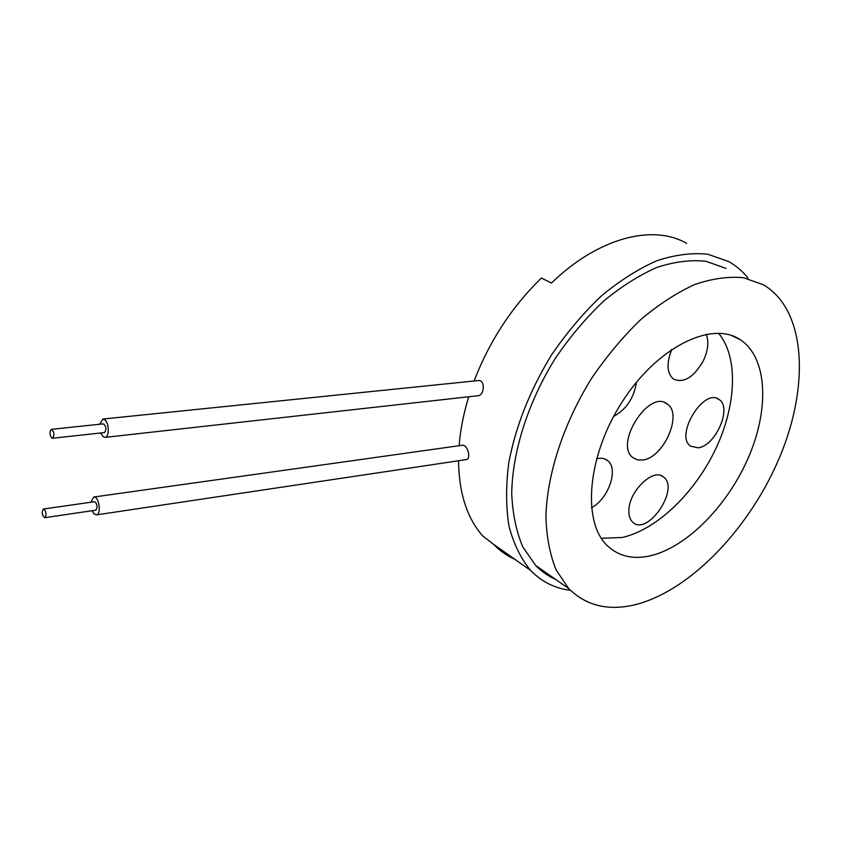 <?xml version="1.0" encoding="UTF-8"?>
<svg xmlns="http://www.w3.org/2000/svg" width="842" height="842" viewBox="0 0 842 842"><rect width="100%" height="100%" fill="white"/><g stroke="black" fill="none" stroke-linecap="round" stroke-linejoin="round"><path stroke-width="1.26" d="M43.405 509.021L94.43 501.727L95.493 502.148C97.493 505.579 97.567 508.263 95.704 510.189L44.7 517.693C46.478 515.725 46.394 512.978 44.437 509.452L43.405 509.021C41.458 512.346 41.889 515.241 44.7 517.693M90.894 502.232L93.746 497.033C98.872 495.675 101.682 514.367 96.43 514.883L94.146 513.988L92.104 510.726M462.184 445.292C467.699 444.092 471.425 459.143 466.215 459.616L96.43 514.883M51.425 429.325L103.398 423.873C106.345 426.41 106.702 429.304 104.471 432.567L52.53 438.24C54.667 434.914 54.298 431.946 51.425 429.325C49.478 431.388 49.52 434.23 51.572 437.861L52.53 438.24M99.682 424.263L102.829 419.053L104.892 419.79C109.271 423.063 109.418 437.23 105.082 437.377L102.977 436.609L100.693 432.977M102.829 419.053L478.193 380.584C485.255 379.437 484.75 395.203 478.088 395.719L105.082 437.377M458.511 460.774C459.016 493.328 467.121 518.409 482.813 536.028L493.665 544.385C499.969 550.878 507.073 555.878 514.988 559.404M686.64 243.359C652.918 223.835 598.409 237.518 551.436 283.049L541.406 278.039C511.957 306.688 489.518 341.01 474.088 381.005M555.678 579.433C548.226 576.191 541.543 571.529 535.638 565.424L522.819 546.942C516.388 531.786 512.683 514.146 511.715 494.043C512.199 452.228 527.966 402.223 555.436 358.166C570.002 336.832 586 317.887 603.409 301.331C621.249 286.554 639.11 275.239 657.013 267.388C674.537 261.673 690.85 259.641 705.954 261.273L726.036 268.419M570.476 590.347C554.931 588.421 541.648 581.78 530.607 570.413C520.893 558.656 513.683 543.9 508.968 526.145C505.884 506.873 505.832 485.655 508.821 462.49C515.778 426.094 529.986 390.288 551.447 355.061C566.582 332.895 583.19 313.213 601.283 296.005C619.796 280.649 638.352 268.882 656.939 260.704C675.126 254.747 692.061 252.579 707.754 254.21L728.625 261.525C736.066 265.714 742.528 271.208 748.001 278.028M468.71 396.771C463.574 413.611 460.374 429.925 459.111 445.713M628.858 510.978C628.437 491.528 653.634 467.215 663.654 477.098C679.978 488.97 647.34 536.691 632.742 522.219C630.1 519.788 628.806 516.041 628.858 510.978M596.494 458.785C601.072 457.648 604.84 458.29 607.798 460.732C618.944 469.057 608.271 499.264 591.431 507.726M636.447 382.215C633.942 398.098 626.332 409.507 613.607 416.432M706.175 334.242C709.069 341.599 708.111 350.461 703.312 360.818C693.734 377.405 683.778 383.489 673.442 379.068C666.853 373.153 666.306 363.239 671.8 349.325M698.197 447.807L690.608 446.176C674.358 435.672 703.944 387.173 719.089 399.55C732.445 407.454 715.574 446.06 698.197 447.807M642.92 459.985L637.478 459.89L632.963 457.68C613.744 444.176 649.393 388.572 667.327 404.065C682.957 414.001 663.643 457.795 642.92 459.985M601.293 538.27L622.196 537.47C656.497 529.871 694.313 493.538 715.332 449.691C736.329 405.886 738.781 357.376 718.563 333.222M650.656 555.731C687.43 546.984 728.393 504.779 748.938 456.332C769.567 407.97 767.346 357.24 740.044 339.579C711.564 320.36 657.013 347.178 622.091 402.013C586.863 456.617 581.959 522.545 607.692 546.048C619.059 556.457 633.384 559.688 650.656 555.731M637.226 604.177C609.492 611.45 586.642 606.229 568.666 588.505L556.152 570.023C549.963 554.783 546.553 536.986 545.9 516.62C547.026 474.235 563.582 423.231 591.758 378.111C606.661 356.24 622.943 336.768 640.615 319.718C658.665 304.478 676.684 292.753 694.671 284.554C712.227 278.544 728.519 276.271 743.528 277.744L763.378 284.764C805.983 309.793 809.615 384.931 780.313 455.606C751.085 526.471 692.156 589.253 637.226 604.177M462.184 445.281L93.746 497.033M493.665 544.385L530.607 570.413M535.638 565.424L568.666 588.505M731.403 335.463L740.044 339.579M667.327 404.065L664.633 402.613M719.089 399.55L717.121 398.529M607.798 460.732L604.893 459.006M663.654 477.098L661.317 475.73"/></g></svg>
